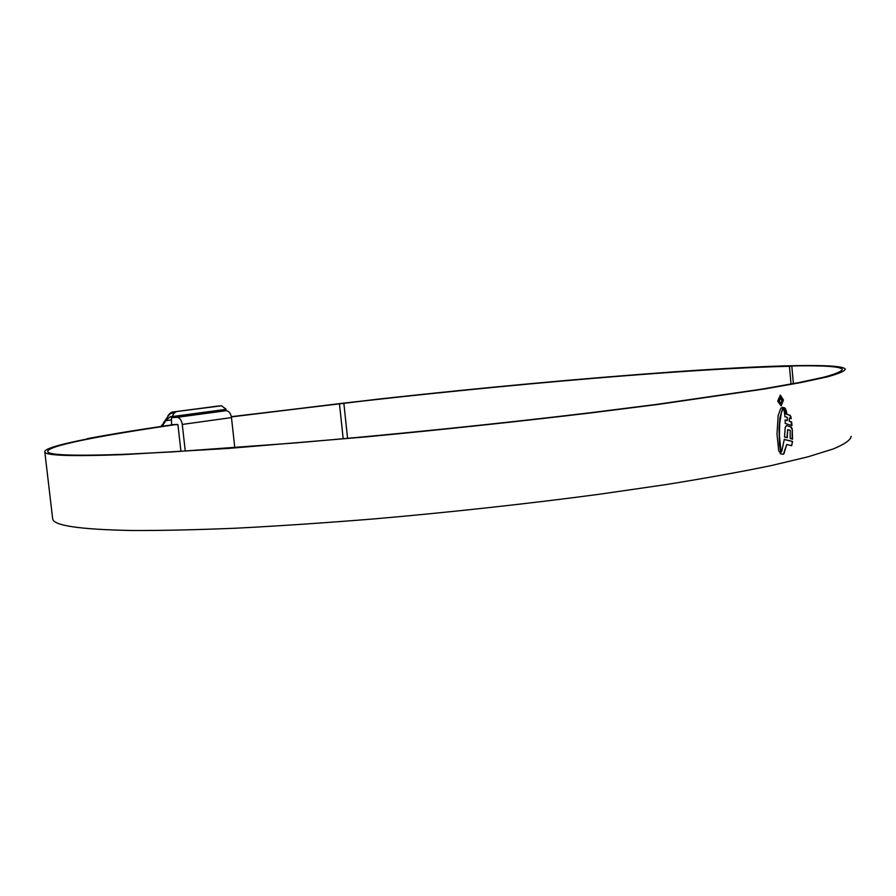 <?xml version="1.0" encoding="UTF-8"?>
<svg xmlns="http://www.w3.org/2000/svg" width="896" height="896" viewBox="0 0 896 896"><rect width="100%" height="100%" fill="white"/><g stroke="black" fill="none" stroke-linecap="round" stroke-linejoin="round"><path stroke-width="1.34" d="M180.936 451.371L177.934 424.682L171.64 424.704L171.371 417.693L176.882 417.346C179.693 417.614 181.485 419.978 182.269 424.435L185.27 451.102M234.797 447.72L231.47 417.592C230.698 413.246 228.906 410.95 226.083 410.704L204.434 413.235M177.285 424.368C101.942 435.277 46.491 445.894 47.779 451.528C48.082 455.224 74.11 456.12 125.843 454.238L172.85 451.864L295.568 442.915C388.987 435.008 495.779 424.088 589.926 412.798L656.186 404.454L761.936 389.11L798.717 382.614L824.141 377.126C835.632 373.979 841.68 371.414 842.296 369.421C839.16 363.216 764.994 365.534 672.258 372.075C580.944 378.638 483.605 387.61 380.229 398.978L231.347 416.774M175.795 424.458C99.68 435.467 43.512 446.197 44.8 451.898C45.102 455.616 71.21 456.523 123.122 454.642L227.954 448.459L366.408 436.856C443.206 429.565 518.022 421.59 590.878 412.91L657.709 404.488L764.333 389.01L801.416 382.469L827.03 376.936C838.6 373.766 844.704 371.179 845.32 369.174C842.128 362.902 767.178 365.266 673.658 371.862C581.75 378.47 483.818 387.498 379.859 398.933L231.325 416.674M52.606 518.246L52.674 518.818C53.334 525.616 79.722 529.502 131.835 530.499C161.538 530.622 196.526 529.838 236.79 528.158C279.664 525.93 325.763 522.827 375.077 518.829C451.685 512.098 526.254 503.933 598.797 494.334L665.302 484.691C705.914 478.162 741.238 471.789 771.277 465.573L808.058 456.803L833.392 448.896C844.782 444.102 850.73 439.914 851.2 436.296M780.237 452.133L780.976 451.013L779.408 435.702L779.722 423.36L781.368 412.754L782.936 408.856L782.029 407.87L780.92 408.083L778.165 415.554L777 434.157L778.736 450.901L779.901 452.29L780.976 451.013M783.485 408.99L785.814 409.483L784.952 408.016L782.32 407.288L783.485 408.99M783.698 409.696L786.218 410.368L786.386 411.365L783.989 410.715L783.698 409.696M784.258 411.589L786.632 412.25L786.8 413.291L784.448 412.698L784.258 411.589M789.69 421.243L791.65 422.038L791.986 425.555L785.243 423.461L785.131 419.978L787.416 420.538L787.136 417.245L784.907 416.685L784.605 413.515L790.205 415.33L791.258 418.712L789.354 417.939L789.275 421.266L789.354 417.939M792.142 439.062L792.221 428.859L792.557 439.23L790.194 438.402L790.216 430.27L787.707 429.632L787.315 437.685L784.526 437.114L785.232 427.358L786.464 425.578M792.221 428.859L791.19 426.978L786.498 425.578M792.534 441.437L784.28 439.41L781.883 450.811L780.181 453.656L783.014 454.317L783.966 453.69L786.677 444.55L791.661 445.704L792.534 441.437L791.549 445.614M781.099 405.877L783.485 400.019L780.36 395.192L777.694 401.083L781.099 405.877L783.485 400.019M86.262 439.152L89.365 438.547M174.082 424.558C139.675 429.52 110.768 434.224 87.371 438.659M175.571 424.469C141.501 429.386 112.907 434.045 89.768 438.435M793.374 383.634L791.795 366.027L789.443 366.307C693.493 368.278 505.232 384.642 343.84 403.2L231.37 416.909M789.443 366.307L791.034 384.059M791.795 366.027C694.915 368.043 505.602 384.507 343.246 403.178L231.347 416.808M780.136 395.214L783.07 400.042L781.032 405.104L778.12 401.005L780.203 395.987L783.07 400.086M780.394 395.965L777.706 401.027L780.674 405.126M784.269 439.499L792.12 441.448M786.677 444.55L783.474 454.16M786.744 425.611L790.776 427L791.818 428.87M786.912 437.606L787.707 429.632M791.549 425.365L791.235 422.061L789.275 421.266M790.821 418.522L791 416.774M784.616 413.638L789.79 415.341L790.586 416.786M787.416 420.538L785.131 420.09M786.374 413.168L786.229 412.261L784.28 411.723M785.949 411.242L785.803 410.39L783.742 409.83M782.622 407.501L784.549 408.038L785.344 409.382M782.029 407.87L782.936 408.856M780.562 451.024L779.464 443.979L779.038 428.366L779.979 417.525L782.522 408.878M781.424 403.077L782.309 400.299L780.338 397.79L778.915 400.915L780.506 403.245L779.341 400.781L780.562 398.675L781.827 400.422L781.424 403.077M780.315 397.79L781.894 400.322L781.57 402.606M780.528 398.675L778.926 400.803L780.08 403.155M171.114 419.989L165.738 420.717L162.266 426.283M165.738 420.717L170.206 416.718L172.021 416.595L174.216 413.078L170.99 413.291L168.706 415.296L161.37 426.418M221.458 405.81L172.726 412.026L221.592 405.798L226.206 409.326L172.021 416.595M176.086 411.79L174.216 413.078M223.966 409.629L223.989 410.838M170.99 413.291L172.861 412.014L217.963 406.067M160.787 426.507L164.114 422.666M163.363 423.002L168.706 415.296M171.371 417.693L188.048 415.442M176.882 417.346L226.083 410.704M182.269 424.435L231.47 417.592M339.461 403.704L343.19 438.771M343.84 403.2L347.581 438.379M221.592 405.798L218.478 406.011M44.8 451.898L52.674 518.818M167.955 415.643C169.87 413.246 171.472 412.048 172.738 412.026L172.738 412.026"/></g></svg>

